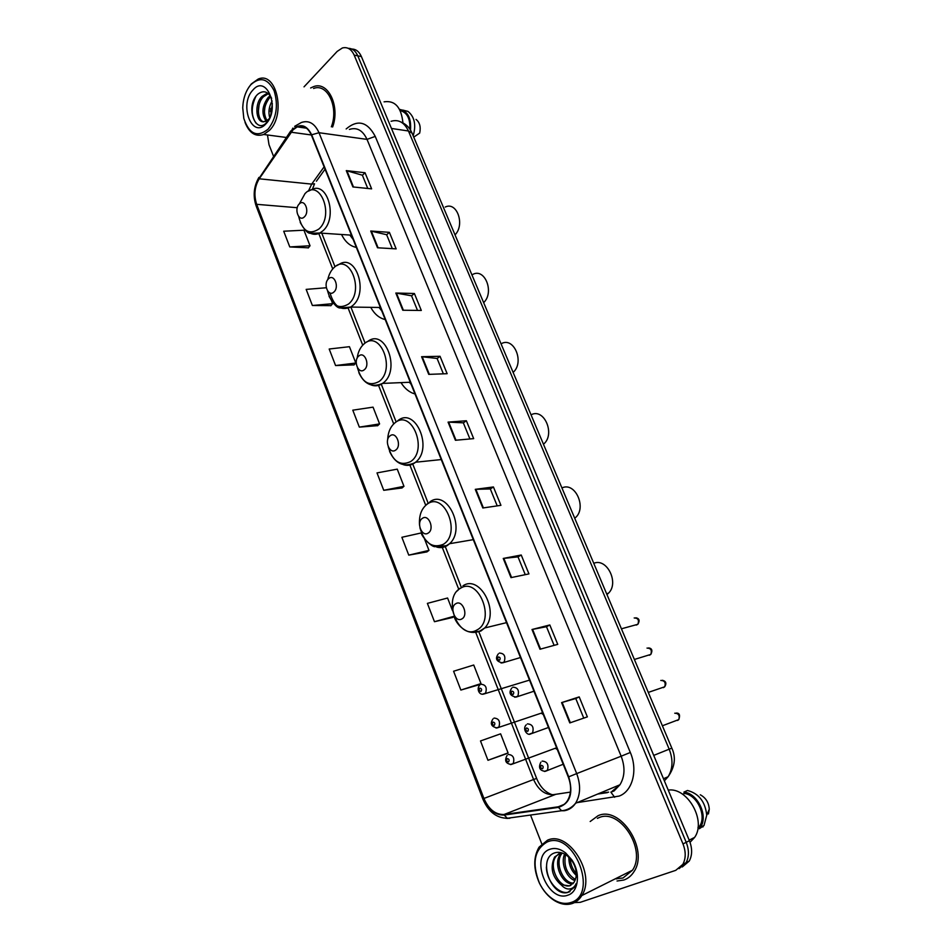 <?xml version="1.0" encoding="UTF-8"?>
<svg xmlns="http://www.w3.org/2000/svg" width="952" height="952" viewBox="0 0 952 952"><rect width="100%" height="100%" fill="white"/><g stroke="black" fill="none" stroke-linecap="round" stroke-linejoin="round"><path stroke-width="1.43" d="M401.006 382.633C404.755 388.642 409.419 392.414 415.001 393.973M370.721 307.341C374.433 314.065 379.265 318.147 385.215 319.563M341.542 234.501C345.171 241.867 350.098 246.163 356.334 247.401M541.688 713.488L543.306 714.547M555.813 748.569L557.301 749.533M682.287 866.963L689.26 861.048C692.354 855.17 692.401 848.399 689.415 840.711L361.379 56.549C359.154 51.587 355.977 49.087 351.847 49.052M574.425 902.615L580.303 902.317L675.753 870.342L682.834 864.368C685.94 858.466 685.987 851.647 682.989 843.924L354.168 55.121L357.785 55.835C355.56 50.861 352.383 48.35 348.242 48.326C352.383 48.35 355.56 50.861 357.785 55.835L686.213 842.318L357.785 55.835L361.379 56.549M679.073 868.629L686.059 862.702C689.153 856.812 689.2 850.017 686.213 842.318C689.2 850.017 689.153 856.812 686.059 862.702L679.073 868.629M597.951 815.781L590.18 821.516L597.951 815.781C620.049 805.047 649.335 849.505 633.961 871.699C649.335 849.505 620.049 805.047 597.951 815.781M617.039 881.005L623.834 880.029C628.022 878.577 631.402 875.804 633.961 871.699C631.402 875.804 628.022 878.577 623.834 880.029L617.039 881.005M615.587 878.672L616.706 878.922L615.587 878.672M293.014 129.9L297.226 126.89C303.236 124.831 307.96 127.556 311.387 135.077L568.296 776.999C571.664 786.209 571.343 794.158 567.356 800.858C565.048 804.25 562.025 806.225 558.3 806.796L504.06 814.484C495.457 814.769 488.745 809.426 483.925 798.454L256.671 204.323C253.72 195.124 254.565 186.616 259.23 178.797L293.014 129.9M292.835 129.472L259.015 178.44C254.243 186.449 253.375 195.172 256.409 204.597L483.568 798.609C488.507 809.854 495.385 815.34 504.203 815.043L558.455 807.379C570.105 803.512 573.52 793.337 568.701 776.832L311.673 134.779C306.639 124.843 300.356 123.082 292.835 129.472M569.808 722.925L587.36 716.868L579.209 696.9L561.585 702.612L569.808 722.925M583.755 718.117L575.758 698.506L561.585 702.612M575.77 698.518L579.209 696.9M539.986 649.24L557.741 644.373L549.816 624.964L532.001 629.498L539.986 649.24M554.1 645.373L546.484 626.702L532.001 629.498M546.484 626.713L549.816 624.964M510.998 577.626L528.943 573.901L521.232 555.016L503.239 558.443L510.998 577.626M525.254 574.663L518.007 556.872L503.239 558.443M518.019 556.896L521.232 555.016M482.819 507.987L500.93 505.333L493.433 486.96L475.274 489.34L482.819 507.987M497.218 505.881L490.304 488.935L475.274 489.34M490.316 488.971L493.433 486.96M352.883 186.937L371.625 188.853L365.044 172.752L346.278 170.622L352.883 186.937M367.769 188.46L362.367 175.204L346.278 170.622M362.391 175.275L365.044 172.752M377.504 247.77L396.151 248.877L389.392 232.347L370.733 231.027L377.504 247.77M392.319 248.65L386.631 234.716L370.733 231.027M386.667 234.787L389.392 232.347M402.779 310.233L421.308 310.459L414.382 293.502L395.83 293.037L402.779 310.233M417.5 310.411L411.538 295.786L395.83 293.037M411.562 295.846L414.382 293.502M428.745 374.374L447.142 373.696L440.038 356.286L421.593 356.702L428.745 374.374M443.37 373.838L437.099 358.464L421.593 356.702M437.123 358.523L440.038 356.286M455.413 440.264L473.68 438.634L466.373 420.748L448.071 422.117L455.413 440.264M469.919 438.967L463.338 422.831L448.071 422.117M463.362 422.878L466.373 420.748M332.617 127.009C340.352 106.243 328.012 80.694 313.482 86.68L310.638 87.977L313.482 86.68C328.012 80.694 340.352 106.243 332.617 127.009M354.168 55.121C351.383 49.111 347.456 46.731 342.387 47.969L337.187 51.396L304.021 86.858M267.476 134.982L269.011 144.728L273.486 156.188M530.538 815.043L541.783 843.877M452.557 610.779L447.583 598.011L427.388 603.378L434.469 621.704L452.533 617.491M460.863 690.057L480.998 683.596L473.739 665.02L453.592 671.231L460.863 690.057L478.796 684.845M487.971 760.291L508.07 752.913L500.609 733.825L480.498 740.953L487.971 760.291L505.762 754.008M359.344 427.127L379.586 423.902L373.053 407.147L352.799 410.169L359.344 427.127L377.718 425.651M335.568 365.544L355.822 363.033L349.443 346.695L329.19 349.015L335.568 365.544L354.025 364.89M326.286 287.754L306.163 289.384L312.387 305.497L330.915 305.64M289.777 246.937L310.031 245.759L303.95 230.205L283.708 231.217L289.777 246.937L308.365 247.817M421.391 532.906L401.875 537.285L408.765 555.135L426.948 551.886M383.739 490.304L403.969 486.329L397.258 469.146L377.016 472.906L383.739 490.304L402.018 487.959M403.969 486.329L401.875 488.078M379.586 423.902L377.575 425.782M355.822 363.033L353.894 365.032M312.387 305.497L332.641 303.676L331.808 301.546M332.641 303.676L330.784 305.782M310.031 245.759L308.246 247.972M408.765 555.135L428.983 550.375L424.402 538.653M428.983 550.375L426.793 551.993M454.033 616.503L452.378 617.586M434.469 621.704L453.961 616.301M480.998 683.596L478.63 684.928M508.07 752.913L505.595 754.091M268.143 129.127C276.508 118.179 278.508 105.386 274.128 90.773C267.81 78.397 260.027 76.398 250.792 84.764C245.842 90.642 243.165 98.306 242.736 107.766L243.819 118.464C249.21 134.244 257.326 137.802 268.143 129.127M245.045 122.451C249.293 133.09 255.517 137.1 263.728 134.482L269.523 130.305C286.231 114.311 276.449 70.841 258.147 79.087L251.364 83.907L248.769 87.37M331.355 126.818C338.971 107.35 327.381 82.764 313.577 88.476M402.946 122.891C401.28 107.219 394.997 100.198 384.072 101.84M269.773 117.881C268.155 112.241 268.928 106.6 272.117 100.971M270.689 115.537L272.343 103.566M266.191 121.237C261.276 113.966 261.955 105.993 268.238 97.33L270.273 95.783M267.06 120.749C262.859 113.217 263.764 105.493 269.761 97.568L270.82 96.664M263.668 121.844C257.111 120.38 256.243 103.125 263.656 96.604L267.334 94.331L265.798 94.081L262.121 96.354C254.422 103.137 255.767 121.13 262.669 121.761L265.822 121.404L269.511 118.464M265.798 94.081L268.524 93.772M271.653 98.318C267.928 91.297 263.287 89.94 257.742 94.26C245.033 105.827 255.16 134.577 266.334 122.903L268.761 119.916M252.863 90.083C238.655 104.72 252.113 139.623 266.036 123.724C280.757 109.075 266.608 73.447 252.863 90.083M269.071 119.357L267.905 120.737L262.919 121.796M409.848 129.091C410.336 118.607 407.111 112.443 400.185 110.587M413.751 137.136L419.689 133.09C420.962 126.89 419.737 122.332 416.036 119.416M413.18 135.803C416.298 124.962 414.572 116.834 408.015 111.42L402.66 110.051M410.514 130.115C411.347 117.941 407.694 111.027 399.566 109.373M256.04 123.201C251.007 115.739 250.971 106.767 255.933 96.319M258.337 111.67L259.063 104.863M264.418 111.812L265.001 106.469M270.475 111.634L270.844 108.338M455.02 234.858C465.254 224.72 456.877 201.134 445.25 207.048M304.354 216.877C310.031 211.844 304.664 198.23 299.297 203.942C293.704 208.988 298.964 222.482 304.354 216.877M349.848 235.049L353.18 239.499M483.652 302.629C494.766 292.335 484.711 267.286 472.501 274.581M333.819 292.097C339.721 287.325 334.188 273.272 328.595 278.746C322.776 283.517 328.202 297.452 333.819 292.097M379.086 307.46L381.728 310.852M513.116 372.387C524.933 362.236 513.735 335.997 501.061 343.85M364.247 369.781C370.387 365.306 364.664 350.776 358.844 355.988C352.799 360.487 358.404 374.874 364.247 369.781M409.419 382.276L411.181 384.418M543.461 444.227C555.718 434.528 544.175 407.504 531.049 414.834M395.699 450.058C402.089 445.893 396.175 430.875 390.118 435.802C383.811 439.991 389.606 454.866 395.699 450.058M574.734 518.257L575.151 517.888C587.277 508.201 575.258 481.295 561.93 487.959M428.21 533.06C434.862 529.217 428.745 513.687 422.438 518.316C415.869 522.184 421.867 537.559 428.21 533.06M606.959 594.548L608.399 593.274C619.514 583.04 606.888 557.503 593.762 563.322M461.839 618.931C468.777 615.444 462.446 599.367 455.865 603.675C449.023 607.186 455.223 623.096 461.839 618.931M570.784 902.556C599.367 894.547 573.568 829.787 547.091 842.02C534.298 849.577 531.74 863.25 539.403 883.039C543.057 890.477 547.935 896.094 554.016 899.902C559.859 903.353 565.44 904.233 570.784 902.556M572.247 903.531C576.198 902.175 579.387 899.509 581.803 895.558C596.38 874.091 568.439 830.061 547.459 840.235L539.082 847.137C533.239 857.252 533.346 869.247 539.415 883.111C543.235 890.882 548.328 896.76 554.707 900.747C560.811 904.352 566.654 905.281 572.247 903.531M615.266 878.827L623.013 878.006L632.473 870.223C646.908 849.47 619.514 807.736 598.748 817.756L597.38 818.363M690.033 842.318L694.627 837.403C706.574 820.755 687.475 787.078 668.233 790.101M576.246 875.352C571.224 870.723 568.772 864.678 568.88 857.216M576.269 873.4C572.64 869.473 570.629 864.547 570.236 858.633M575.02 880.588C566.571 878.161 560.323 862.952 564.655 854.087M575.436 879.517C566.726 873.972 563.441 865.677 565.583 854.634M572.89 883.801C562.584 885.17 552.672 864.13 560.312 854.396L561.644 852.825M573.485 883.135C563.298 883.385 554.385 863.143 561.716 853.754L562.275 853.028M561.061 884.729L569.617 885.884L574.27 882.028L575.972 877.399C576.864 872.091 575.627 866.748 572.295 861.37L567.666 856.134C563.394 852.742 559.193 851.623 555.075 852.766C536.976 857.835 550.946 896.986 567.57 892.512L574.556 887.157L576.15 883.611C574.651 887.038 572.283 888.835 569.034 889.001C566.297 889.085 563.632 887.657 561.061 884.729L560.68 884.491C551.97 876.483 549.947 867.308 554.623 856.978L561.192 852.706M570.879 885.324L570.403 885.503C560.192 889.727 547.662 866.963 556.051 856.336L559.562 853.135M549.935 849.267C529.241 855.788 547.519 903.174 567.892 895.166C578.578 892.083 580.803 872.853 571.866 859.906L565.678 852.98C560.216 848.767 554.968 847.53 549.935 849.267M697.983 827.752L699.494 826.36C706.979 816.043 697.257 794.932 684.476 793.444L682.643 794.277M708.419 813.948L709.276 809.212C708.8 802.572 705.813 797.764 700.291 794.789M698.768 827.371L699.339 828.74L703.992 825.527L706.741 815.233C705.277 801.762 698.863 793.504 687.499 790.481L683.905 792.1L684.476 793.444M702.897 826.99L703.445 825.789M699.339 828.74L700.434 827.276C708.55 816.078 697.685 793.206 683.905 792.1M569.986 891.584C560.776 896.284 546.531 882.314 546.377 866.998M664.365 780.842L668.102 776.749C672.874 768.859 673.242 759.672 669.185 749.176L408.444 130.995C404.291 122.332 398.495 119.095 391.07 121.297M391.462 128.449L408.444 130.995L412.061 133.149L671.826 748.129C676.146 757.435 674.897 766.967 668.102 776.749L663.473 778.724M689.415 840.711L682.989 843.924M671.826 748.129L653.715 755.4M346.159 128.96C357.714 119.178 367.401 121.654 375.243 136.398L630.319 752.473L621.156 756.209L367.02 139.385C362.783 130.353 356.917 127.032 349.432 129.424M630.319 752.473C638.054 770.287 632.533 791.291 619.133 796.086L577.102 802.619M612.243 791.16L619.954 784.769C624.869 776.689 625.274 767.169 621.156 756.209L576.686 773.595C580.887 785.031 580.518 794.92 575.567 803.262C572.664 807.558 568.856 810.057 564.155 810.759L561.609 810.735C567.118 810.283 571.771 807.796 575.567 803.262L619.954 784.769L614.016 790.993L610.875 792.123L614.635 797.276M292.883 128.103L290.919 131.852M258.92 177.417C253.708 186.521 252.804 196.1 256.219 206.167L256.409 204.597M483.568 798.609L482.819 798.99C488.269 811.663 496.444 818.089 507.321 818.268L509.867 818.28M507.797 818.411L505.952 818.303M504.203 815.043L507.321 818.268L561.609 810.735L558.455 807.379M290.788 130.912L259.015 178.44M568.701 776.832L576.686 773.595L319.003 132.721L311.673 134.779M294.632 126.354L301.368 122.499C308.853 119.988 314.719 123.391 319.003 132.721L367.02 139.385L375.243 136.398M598.903 793.552L608.649 792.123M483.925 798.454L533.584 779.498C538.332 789.981 544.972 795.039 553.493 794.646L570.427 792.1M504.06 814.484L555.92 794.277M558.3 806.796L564 804.44M291.133 132.221L311.34 134.97M259.23 178.797L311.697 184.117L308.4 191.162M324.108 166.862L311.697 184.117L314.529 183.807L312.375 189.317M256.671 204.323L297.25 207.715M318.801 233.526L332.736 268.928M348.194 308.246L362.724 345.171M378.551 385.393L393.7 423.914M409.895 465.088L425.722 505.298M442.299 547.459L458.757 589.288M475.81 632.64L533.584 779.498L536.63 778.438C540.165 787.018 545.389 792.457 552.327 794.753M316.397 181.213L325.048 169.206M455.996 440.217L448.654 422.105M429.328 374.35L422.188 356.726M403.374 310.233L396.425 293.085M378.099 247.806L371.339 231.11M353.478 186.997L346.897 170.741M483.39 507.904L475.857 489.292M511.569 577.507L503.81 558.348M540.546 649.086L532.573 629.367M570.355 722.735L562.144 702.445M298.678 216.52C302.403 231.157 309.162 235.311 318.944 228.992C334.747 215.247 319.765 177.726 305.009 193.601L299.487 203.597M310.578 233.323C313.636 234.716 316.718 234.62 319.836 233.038L322.93 230.812C337.996 218.091 327.524 180.666 311.542 189.674L308.484 191.126M327.607 290.979C331.605 305.497 338.567 309.852 348.503 304.045C364.937 291.038 349.467 252.292 334.116 267.512C330.998 270.416 328.892 274.45 327.785 279.626M330.023 292.966C334.092 306.508 340.971 311.197 350.681 307.056L352.478 305.735C368.924 293.037 356.155 253.22 339.352 264.228L336.615 265.727M357.452 367.746C361.724 382.228 368.912 386.833 379.015 381.55C396.127 369.328 380.134 329.285 364.164 343.815C360.356 347.111 358.012 351.919 357.143 358.238M371.304 385.013C375.219 386.464 378.979 385.929 382.585 383.406L383.002 383.097C400.947 370.471 385.512 328.047 367.996 341.268L366.496 342.149M388.261 446.857C392.76 461.446 400.197 466.373 410.55 461.625C428.364 450.248 411.835 408.86 395.199 422.64C390.522 426.401 388.011 432.137 387.642 439.86M403.374 464.671C407.301 465.956 411.014 465.409 414.536 463.017L415.548 462.232C433.6 448.475 415.25 406.123 397.829 420.689M419.963 527.92C424.544 543.104 432.267 548.59 443.144 544.401C461.696 533.941 444.596 491.125 427.269 504.096C421.427 508.535 418.856 515.556 419.534 525.147M436.694 547.067C440.383 548.102 443.858 547.626 447.131 545.639L449.582 543.699C466.373 529.003 447.071 488.733 429.864 501.871M476.869 630.022C496.194 620.537 478.499 576.222 460.447 588.312C441.847 598.023 458.578 641.136 476.869 630.022M471.347 632.307L480.831 631.081L484.711 627.975C500.157 612.505 480.01 574.068 462.981 585.813M636.245 625.095L637.876 624.286C639.28 620.145 638.054 618.038 634.187 617.967M499.324 653.072C504.31 653.286 505.917 656.273 504.143 662.045L501.097 663.032M498.312 656.939C497.277 658.796 497.706 659.879 499.61 660.2C500.645 658.344 500.216 657.249 498.312 656.939M649.323 655.262L650.811 654.417C652.132 650.287 650.87 648.181 647.015 648.086M512.842 687.177C517.828 687.439 519.483 690.438 517.828 696.186L514.758 697.257M511.867 691.152C510.808 692.996 511.248 694.091 513.176 694.46C514.223 692.616 513.794 691.521 511.867 691.152M663.377 687.653L664.722 686.785C665.948 682.679 664.639 680.561 660.795 680.442M527.396 723.877C532.37 724.186 534.084 727.197 532.549 732.933L529.479 734.087M526.444 727.982C525.373 729.803 525.813 730.91 527.765 731.326C528.848 729.506 528.408 728.387 526.444 727.982M677.61 720.438L678.8 719.581C679.93 715.487 678.586 713.369 674.754 713.215M542.152 761.1C547.126 761.469 548.899 764.504 547.471 770.204L544.425 771.453M541.236 765.325C540.141 767.133 540.581 768.264 542.58 768.728C543.675 766.919 543.223 765.789 541.236 765.325M480.831 684.262C485.675 684.559 487.245 687.534 485.556 693.175L482.7 694.139M481.046 691.378C482.057 689.581 481.641 688.498 479.796 688.153C478.785 689.95 479.201 691.033 481.046 691.378M494.028 718.082C498.872 718.427 500.49 721.414 498.907 727.031L496.052 728.066M494.29 725.353C495.326 723.568 494.897 722.473 493.017 722.08C491.994 723.865 492.422 724.96 494.29 725.353M508.237 754.46C513.068 754.865 514.746 757.863 513.271 763.456L510.415 764.575M508.546 761.909C509.594 760.136 509.165 759.03 507.249 758.589C506.214 760.351 506.642 761.457 508.546 761.909M400.947 121.999C406.052 124.057 409.765 127.77 412.061 133.149M689.26 861.048L682.834 864.368M297.226 126.89L306.52 128.187M256.219 206.167L482.819 798.99M597.678 794.051L607.435 792.623M321.776 233.169L335.009 266.774M350.883 307.056L365.092 343.113M381.3 384.239L396.127 421.879M412.763 464.076L428.019 502.811M445.131 546.234L461.161 586.92M478.737 631.521L536.63 778.427M286.302 137.469L263.728 134.482M351.443 235.156L319.836 233.038L310.352 233.252C307.853 233.585 304.473 229.968 300.189 222.399M380.383 307.484L350.681 307.056L340.53 307.972C337.615 308.4 333.783 304.521 329.047 296.334M410.3 382.24L382.585 383.406C372.137 387.857 364.211 384.263 358.833 372.625M441.252 459.566L415.548 462.232L414.227 463.041C403.41 467.42 395.199 463.553 389.582 451.427M473.299 539.653L449.582 543.699L446.393 545.686L435.005 546.674C430.982 547.043 420.665 535.155 421.367 532.834M427.388 503.786L425.794 505.238M608.399 593.274L606.602 593.715M506.523 622.644L484.711 627.975L479.677 631.164C475.869 632.723 471.906 632.83 467.813 631.462C458.662 627.547 455.032 619.633 454.211 616.979M459.864 588.288L457.281 590.918M632.473 870.223L581.803 895.558M694.627 837.403L689.165 840.128M561.716 853.754L560.312 854.396M556.051 856.336L554.623 856.978M567.666 856.122L565.678 852.98M572.295 861.37L571.866 859.906M699.494 826.36L698.066 827.062M554.016 899.902L554.707 900.747M709.276 809.212L706.741 815.233M703.992 825.527L700.434 827.276M498.301 653.905C494.945 658.57 496.349 661.557 502.513 662.878L520.482 657.534M635.865 617.777C639.292 618.419 639.958 620.597 637.876 624.286L621.43 628.808M511.807 688.022C508.487 692.77 509.891 695.805 516.008 697.114L533.965 691.223M648.609 647.907C652.013 648.36 652.739 650.525 650.811 654.417L634.377 659.462M526.242 724.817C521.91 729.077 527.527 736.063 530.526 733.968L548.483 727.483M662.294 680.275C665.995 681.108 666.805 683.274 664.722 686.785L648.288 692.401M540.891 762.147C538.154 767.574 539.617 770.644 545.258 771.346L563.203 764.254M676.158 713.06C679.466 712.905 680.347 715.083 678.8 719.581L662.39 725.781M529.526 680.109L483.89 693.996C479.118 695.71 476.19 688.367 479.82 685.083M542.569 712.715L497.063 727.947C491.196 726.638 489.852 723.627 493.017 718.903M556.599 747.772L511.236 764.48C505.619 763.587 504.251 760.553 507.118 755.376"/></g></svg>

